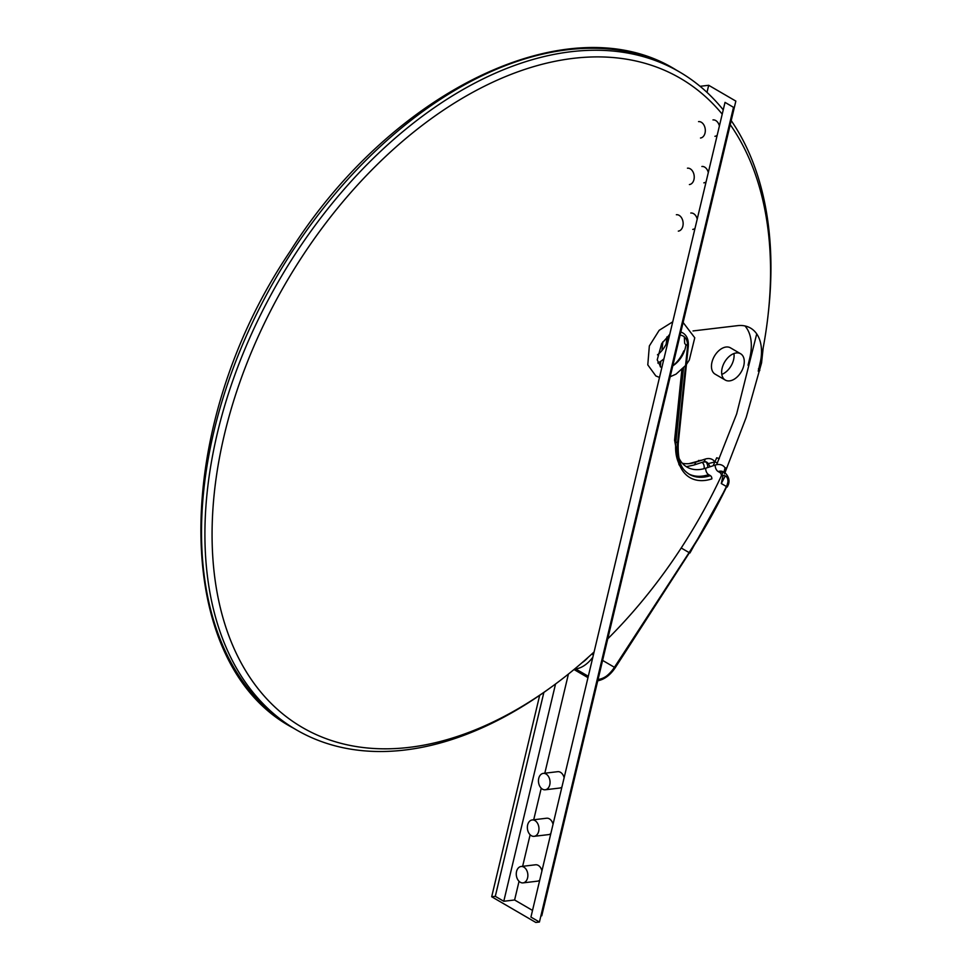 <?xml version="1.0" encoding="UTF-8"?>
<svg xmlns="http://www.w3.org/2000/svg" width="971" height="971" viewBox="0 0 971 971"><rect width="100%" height="100%" fill="white"/><g stroke="black" fill="none" stroke-linecap="round" stroke-linejoin="round"><path stroke-width="1.46" d="M587.977 677.649L574.019 669.517M540.883 915.896L541.757 915.799L735.848 101.105L708.696 85.29L706.997 92.379M541.757 915.799L541.005 915.362M532.521 910.422L514.606 899.983L519.048 881.316M568.423 674.068L544.804 773.207M541.235 788.209L533.71 819.767M530.142 834.757L522.629 866.314M712.981 119.919A8.254 5.765 83.2 0 1 719.402 125.975M717.181 135.297A8.254 5.765 83.2 0 1 714.923 136.304M701.887 166.478A8.254 5.765 83.2 0 1 708.308 172.535M706.087 181.856A8.254 5.765 83.2 0 1 703.829 182.851M690.794 213.025A8.254 5.765 83.2 0 1 697.227 219.082M695.005 228.416A8.254 5.765 83.2 0 1 692.736 229.411M543.275 773.389A8.254 5.765 83.2 0 1 549.974 780.902A8.254 5.765 83.2 0 1 545.229 789.775A8.254 5.765 83.2 0 1 542.449 789.144A8.254 5.765 83.2 0 1 538.468 780.271A8.254 5.765 83.2 0 1 543.275 773.389L557.706 771.678A8.254 5.765 83.2 0 1 564.139 777.735M561.918 787.056A8.254 5.765 83.2 0 1 559.648 788.051L545.229 789.775M532.193 819.949A8.254 5.765 83.2 0 1 538.881 827.45A8.254 5.765 83.2 0 1 534.135 836.322A8.254 5.765 83.2 0 1 531.355 835.703A8.254 5.765 83.2 0 1 527.374 826.831A8.254 5.765 83.2 0 1 532.193 819.949L546.612 818.225A8.254 5.765 83.2 0 1 553.045 824.282M550.824 833.616A8.254 5.765 83.2 0 1 548.566 834.611L534.135 836.322M521.099 866.496A8.254 5.765 83.2 0 1 527.787 874.009A8.254 5.765 83.2 0 1 523.041 882.882A8.254 5.765 83.2 0 1 520.274 882.251A8.254 5.765 83.2 0 1 516.281 873.39A8.254 5.765 83.2 0 1 521.099 866.496L535.531 864.785A8.254 5.765 83.2 0 1 541.952 870.841M539.73 880.163A8.254 5.765 83.2 0 1 537.473 881.17L523.041 882.882M668.91 335.153A20.306 12.854 -59.8 0 1 657.464 354.828M724.536 473.812L746.25 417.227L761.555 362.899A5.073 1.687 -166.6 0 1 760.014 363.7A45.686 28.936 120.2 0 0 760.815 359.731A45.686 28.936 120.2 0 0 737.523 325.661L693.015 330.941M700.091 86.31L708.696 85.29M555.546 683.997L503.779 901.27L514.606 899.983M725.021 102.38L530.931 917.085L539.427 922.025L733.506 107.32L725.021 102.38M698.55 121.63A8.254 5.765 83.2 0 1 705.237 129.143A8.254 5.765 83.2 0 1 700.492 138.016M687.456 168.189A8.254 5.765 83.2 0 1 694.156 175.702A8.254 5.765 83.2 0 1 689.41 184.563M676.362 214.737A8.254 5.765 83.2 0 1 683.062 222.25A8.254 5.765 83.2 0 1 678.316 231.122M683.802 350.907A25.38 16.07 -59.8 0 1 672.952 365.715L673.109 364.441M758.448 368.762A5.073 1.687 -166.6 0 1 758.23 371.165A375.595 237.895 120.2 0 0 729.597 123.766M722.218 114.153A375.595 237.895 120.2 0 0 351.636 191.59A375.595 237.895 120.2 0 0 239.898 660.571A375.595 237.895 120.2 0 0 594.094 651.942M606.62 639.962A375.595 237.895 120.2 0 0 723.079 472.161M678.753 457.669A45.686 28.936 120.2 0 0 705.747 468.18L715.263 465.06A17.769 11.251 -59.8 0 1 725.046 467.852L723.965 472.173M748.046 365.23L749.83 357.777A45.686 28.936 120.2 0 0 750.632 353.808A45.686 28.936 120.2 0 0 744.963 325.94M682.346 463.276A45.686 28.936 120.2 0 0 695.564 462.257L705.08 459.125A17.769 11.251 -59.8 0 1 714.862 461.917A375.595 237.895 120.2 0 0 716.695 457.802A5.073 0.692 23.8 0 1 719.293 458.688M503.779 901.27L495.295 896.33L543.869 692.42M539.682 695.333L491.69 896.755L535.81 922.45L539.427 922.025M491.69 896.755L495.295 896.33M768.328 312.771A380.668 241.111 120.2 0 0 730.568 119.664M723.237 109.857A380.668 241.111 120.2 0 0 679.457 71.915A380.668 241.111 120.2 0 0 279.551 279.563A380.668 241.111 120.2 0 0 296.373 729.852A380.668 241.111 120.2 0 0 549.707 688.245M726.284 467.949L725.046 467.852M717.448 462.851L714.862 461.917L708.211 463.653L710.153 466.735M725.288 475.887L721.295 483.534L723.043 475.45M743.774 365.63A15.233 9.649 -59.8 0 1 725.301 380.074A15.233 9.649 -59.8 0 1 724.621 362.062A15.233 9.649 -59.8 0 1 740.618 353.76A15.233 9.649 -59.8 0 1 743.774 365.63M733.93 353.529A15.233 9.649 -59.8 0 1 733.591 359.707A15.233 9.649 -59.8 0 1 721.805 374.369M725.301 380.074L715.117 374.151A15.233 9.649 -59.8 0 1 714.438 356.139A15.233 9.649 -59.8 0 1 730.435 347.824L740.618 353.76M680.101 331.499L682.868 332.956A20.306 12.854 120.2 0 0 680.817 332.106M684.337 336.888L684.628 342.848A5.073 2.282 5.9 0 0 685.939 344.596L687.553 345.542M685.939 344.596A20.306 12.854 -59.8 0 1 672.782 365.824M661.846 367.596A20.306 12.854 -59.8 0 1 660.741 367.062L657.221 359.853L661.676 343.6L669.723 334.534M688.67 473.909A50.759 32.152 120.2 0 0 708.672 474.661L710.371 475.656A2.537 1.602 -108.2 0 1 711.84 478.897A53.296 33.754 -59.8 0 1 677.406 444.463L687.456 347.181A17.769 11.251 120.2 0 0 680.088 335.153M598.063 679.469L598.282 679.445A22.843 14.468 120.2 0 0 614.837 667.308L689.507 552.596A378.132 239.509 120.2 0 0 726.551 486.944A10.147 6.433 120.2 0 0 721.356 475.778A2.537 1.602 -108.2 0 0 719.887 472.525L718.188 471.542A12.684 8.035 -59.8 0 1 723.407 471.857L725.106 472.841A12.684 8.035 120.2 0 0 719.887 472.525M662.817 341.816L661.919 350.616M660.814 361.248L660.244 366.735M702.057 462.366A10.147 6.433 -59.8 0 1 704.133 468.665M588.098 657.403A22.843 14.468 -59.8 0 1 582.139 662.647M598.282 679.445A2.537 1.772 83.2 0 1 597.833 680.404M575.196 668.546A2.537 1.772 -96.8 0 0 575.657 668.934L574.577 669.055M588.305 676.289L575.657 668.934A25.38 16.07 -59.8 0 0 592.856 657.173M687.456 347.181A2.537 1.141 5.9 0 0 688.281 346.465C688.755 339.984 686.946 335.481 682.868 332.956M683.523 367.888L675.889 441.866L677.576 442.849M666.943 336.901L666.203 344.037M663.946 358.785A25.38 16.07 -59.8 0 1 657.816 363.02M758.23 371.165L760.014 363.7M713.115 465.764A375.595 237.895 120.2 0 0 714.862 461.917M606.268 676.241A25.38 16.07 120.2 0 0 614.425 667.295L689.094 552.584A380.668 241.111 120.2 0 0 726.393 486.495A12.684 8.035 120.2 0 0 727.959 481.665M614.837 667.308L615.262 667.696C610.091 675.391 603.962 679.809 596.886 680.974M677.406 444.463A2.537 1.141 5.9 0 0 678.231 443.735L688.281 346.465M689.507 552.596L615.262 667.696M689.398 552.754L681.217 547.996M710.371 475.656A50.759 32.152 -59.8 0 1 689.495 474.418C684.494 470.947 677.418 466.626 678.231 443.735M726.551 486.944L689.944 552.985M591.849 654.017L593.366 655.024M702.094 460.108L688.997 463.64A2.537 1.602 71.8 0 1 689.422 463.592M691.57 463.288L699.521 460.667A12.684 8.035 -59.8 0 1 701.596 460.266M698.501 460.521A2.537 1.602 71.8 0 1 699.521 460.667L699.824 460.849M705.699 461.698A12.684 8.035 -59.8 0 1 707.798 467.512M614.425 667.295L602.603 660.414M681.873 369.575L674.578 440.118A5.073 2.282 5.9 0 0 675.889 441.866A50.759 32.152 120.2 0 0 679.542 464.721M705.747 468.18A5.073 3.192 -108.2 0 0 708.672 474.661M715.263 465.06A5.073 3.192 -108.2 0 0 718.188 471.542M695.564 462.257A5.073 3.192 71.8 0 1 693.755 465.097L703.271 461.978A5.073 3.192 71.8 0 0 705.08 459.125M676.059 69.936A380.668 241.111 120.2 0 0 276.152 277.585A380.668 241.111 120.2 0 0 292.975 727.886C170.544 663.108 170.823 427.616 290.195 251.258C392.515 89.174 570.705 3.957 676.059 69.936L679.457 71.915M703.271 461.978L706.439 461.965A12.684 8.035 -59.8 0 1 708.211 463.653M726.393 486.495L721.295 483.534M682.455 321.619L694.763 337.774L689.289 360.059L686.436 364.404M685.562 365.521L676.071 374.114L669.213 377.197M659.503 377.428L655.838 375.947L647.791 364.878L649.344 345.955L659.188 330.298L672.745 321.826M761.555 362.899L763.17 347.982M725.106 472.841C729.5 477.392 730.18 482.138 727.145 487.066M674.578 440.118L678.96 464.514L680.307 466.565M716.61 464.696L736.637 413.974L756.725 333.903M686.339 466.687L693.755 465.097M296.373 729.852L292.975 727.886"/></g></svg>
